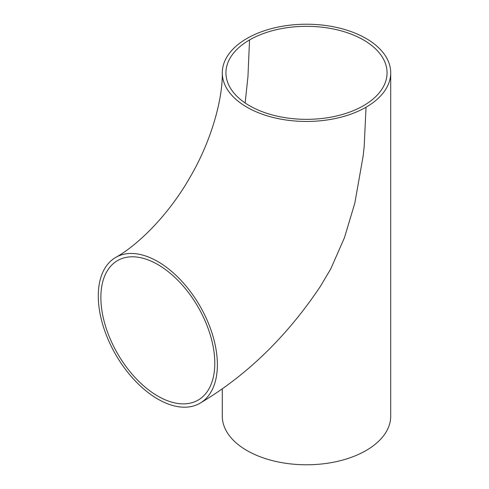<?xml version="1.0" encoding="UTF-8"?>
<svg xmlns="http://www.w3.org/2000/svg" width="489" height="489" viewBox="0 0 489 489"><rect width="100%" height="100%" fill="white"/><g stroke="black" fill="none" stroke-linecap="round" stroke-linejoin="round"><path stroke-width="0.73" d="M249.537 39.945A80.557 46.51 180 0 1 337.331 29.866A80.557 46.51 180 0 1 387.062 72.837A80.557 46.51 180 0 1 363.461 105.722A80.557 46.51 180 0 1 275.674 115.801A80.557 46.51 180 0 1 225.942 72.837A80.557 46.51 180 0 1 249.537 39.945L247.954 76.608L245.142 102.971M157.837 264.555A80.557 46.51 60 0 1 210.459 335.546A80.557 46.51 60 0 1 198.112 400.1A80.557 46.51 60 0 1 136.034 378.517A80.557 46.51 60 0 1 100.875 297.446A80.557 46.51 60 0 1 117.556 260.57A80.557 46.51 60 0 1 157.837 264.555M390.711 72.837A84.212 48.619 180 0 1 366.047 107.213A84.212 48.619 180 0 1 274.274 117.751A84.212 48.619 180 0 1 222.293 72.837A84.212 48.619 180 0 1 246.957 38.454A84.212 48.619 180 0 1 338.724 27.916A84.212 48.619 180 0 1 390.711 72.837L390.711 416.163A84.212 48.619 180 0 1 338.724 461.084A84.212 48.619 180 0 1 246.957 450.546A84.212 48.619 180 0 1 222.293 416.163L222.293 388.969M199.94 403.26A84.212 48.619 -120 0 0 217.379 364.708A84.212 48.619 -120 0 0 157.837 261.572A84.212 48.619 -120 0 0 115.728 257.403A84.212 48.619 -120 0 0 115.728 354.641A84.212 48.619 -120 0 0 199.94 403.26C246.633 375.595 286.823 336.585 320.491 286.23L330.821 268.773L344.439 237.74L354.806 203.192L363.199 155.74L364.171 146.547L366.047 107.213M222.293 72.837C222.727 99.469 211.211 141.339 189.995 177.318C169.451 213.632 138.986 244.476 115.728 257.403"/></g></svg>
